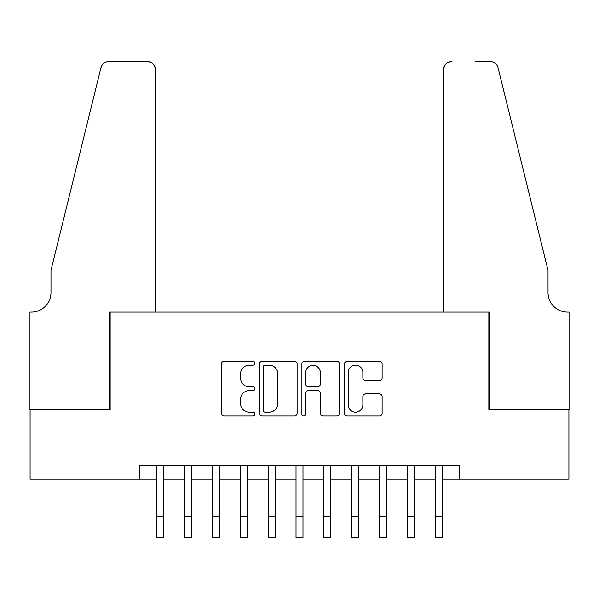 <?xml version="1.0" encoding="UTF-8"?>
<svg xmlns="http://www.w3.org/2000/svg" width="599" height="599" viewBox="0 0 599 599"><rect width="100%" height="100%" fill="white"/><g stroke="black" fill="none" stroke-linecap="round" stroke-linejoin="round"><path stroke-width="0.9" d="M254.949 363.256A1.917 1.917 0 0 0 253.033 361.347L223.996 361.347A2.733 2.733 0 0 0 221.263 364.08L221.263 413.28A2.733 2.733 0 0 0 223.996 416.013L253.033 416.013A1.917 1.917 0 0 0 254.949 414.096A1.917 1.917 0 0 0 253.033 412.187L249.274 412.187A8.745 8.745 0 0 1 240.528 403.434L240.528 399.338A8.745 8.745 0 0 1 249.274 390.593L253.033 390.593A1.917 1.917 0 0 0 254.949 388.676A1.917 1.917 0 0 0 253.033 386.767L249.274 386.767A8.745 8.745 0 0 1 240.528 378.014L240.528 373.918A8.745 8.745 0 0 1 249.274 365.173L253.033 365.173A1.917 1.917 0 0 0 254.949 363.256M379.377 380.612A2.733 2.733 0 0 0 382.117 377.879L382.117 364.08A2.733 2.733 0 0 0 379.377 361.347L347.128 361.347A2.733 2.733 0 0 0 344.395 364.08L344.395 413.28A2.733 2.733 0 0 0 347.128 416.013L379.377 416.013A2.733 2.733 0 0 0 382.117 413.28L382.117 396.605A2.733 2.733 0 0 0 379.377 393.872L365.577 393.872A2.733 2.733 0 0 0 362.844 396.605L362.844 404.872A7.308 7.308 0 0 1 355.529 412.187A7.308 7.308 0 0 1 348.221 404.872L348.221 372.481A7.308 7.308 0 0 1 355.529 365.173A7.308 7.308 0 0 1 362.844 372.481L362.844 377.879A2.733 2.733 0 0 0 365.577 380.612L379.377 380.612M139.387 479.178L30.092 479.178L30.092 409.559L110.149 409.559L110.149 312.101L488.851 312.101L488.851 409.559L568.908 409.559L568.908 479.178L459.613 479.178L459.613 465.251L139.387 465.251L139.387 479.178L156.788 479.178M297.111 364.08A2.733 2.733 0 0 0 294.379 361.347L262.122 361.347A2.733 2.733 0 0 0 259.389 364.08L259.389 413.28A2.733 2.733 0 0 0 262.122 416.013L294.379 416.013A2.733 2.733 0 0 0 297.111 413.28L297.111 364.08M304.621 361.347L336.878 361.347A2.733 2.733 0 0 1 339.611 364.08L339.611 413.28A2.733 2.733 0 0 1 336.878 416.013L323.078 416.013A2.733 2.733 0 0 1 320.338 413.28L320.338 393.326A2.733 2.733 0 0 0 317.605 390.593L308.455 390.593A2.733 2.733 0 0 0 305.715 393.326L305.715 414.096A1.917 1.917 0 0 1 303.805 416.013A1.917 1.917 0 0 1 301.889 414.096L301.889 364.08A2.733 2.733 0 0 1 304.621 361.347M163.752 479.178L184.634 479.178M191.598 479.178L212.48 479.178M219.444 479.178L240.326 479.178M247.29 479.178L268.172 479.178M275.136 479.178L296.018 479.178M302.982 479.178L323.864 479.178M330.828 479.178L351.71 479.178M358.674 479.178L379.556 479.178M386.52 479.178L407.402 479.178M414.366 479.178L435.248 479.178M442.212 479.178L459.613 479.178M265.132 365.173A1.917 1.917 0 0 0 263.216 367.082L263.216 410.27A1.917 1.917 0 0 0 265.132 412.187L269.093 412.187A8.745 8.745 0 0 0 277.839 403.434L277.839 373.918A8.745 8.745 0 0 0 269.093 365.173L265.132 365.173M320.338 372.615A7.308 7.308 0 0 0 313.03 365.308A7.308 7.308 0 0 0 305.715 372.615L305.715 384.034A2.733 2.733 0 0 0 308.455 386.767L317.605 386.767A2.733 2.733 0 0 0 320.338 384.034L320.338 372.615M156.788 516.63L163.752 516.63L163.752 537.513L156.788 537.513L156.788 465.251M163.752 516.63L163.752 465.251M155.396 312.101L155.396 69.836A8.356 8.356 0 0 0 147.04 61.487L109.033 61.487A8.356 8.356 0 0 0 100.924 67.837L50.975 270.329L50.975 292.612A19.49 19.49 0 0 1 31.485 312.101L29.95 312.101L29.95 409.559L109.729 409.559L109.729 312.101L155.396 312.101L155.396 69.836C154.864 64.804 152.079 62.019 147.04 61.487L123.933 61.487M100.924 67.837C103.043 63.262 103.043 63.262 100.924 67.837L102.1 65.179M50.975 292.612A19.49 19.49 0 0 1 31.485 312.101M443.604 312.101L443.604 69.836L443.604 312.101L489.271 312.101L489.271 409.559L569.05 409.559L569.05 312.101L567.515 312.101A19.49 19.49 0 0 1 548.025 292.612A19.49 19.49 0 0 0 567.515 312.101M532.713 208.242L498.076 67.837L548.025 270.329L548.025 292.612M475.067 61.487L489.967 61.487A8.356 8.356 0 0 1 498.076 67.837C495.957 63.262 495.957 63.262 498.076 67.837C495.957 63.262 495.957 63.262 498.076 67.837M451.96 61.487A8.356 8.356 0 0 0 443.604 69.836C444.136 64.804 446.921 62.019 451.96 61.487M184.634 516.63L191.598 516.63L191.598 537.513L184.634 537.513L184.634 465.251M191.598 516.63L191.598 465.251M212.48 516.63L219.444 516.63L219.444 537.513L212.48 537.513L212.48 465.251M219.444 516.63L219.444 465.251M240.326 516.63L247.29 516.63L247.29 537.513L240.326 537.513L240.326 465.251M247.29 516.63L247.29 465.251M268.172 516.63L275.136 516.63L275.136 537.513L268.172 537.513L268.172 465.251M275.136 516.63L275.136 465.251M296.018 516.63L302.982 516.63L302.982 537.513L296.018 537.513L296.018 465.251M302.982 516.63L302.982 465.251M323.864 516.63L330.828 516.63L330.828 537.513L323.864 537.513L323.864 465.251M330.828 516.63L330.828 465.251M351.71 516.63L358.674 516.63L358.674 537.513L351.71 537.513L351.71 465.251M358.674 516.63L358.674 465.251M379.556 516.63L386.52 516.63L386.52 537.513L379.556 537.513L379.556 465.251M386.52 516.63L386.52 465.251M407.402 516.63L414.366 516.63L414.366 537.513L407.402 537.513L407.402 465.251M414.366 516.63L414.366 465.251M435.248 516.63L442.212 516.63L442.212 537.513L435.248 537.513L435.248 465.251M442.212 516.63L442.212 465.251"/></g></svg>
